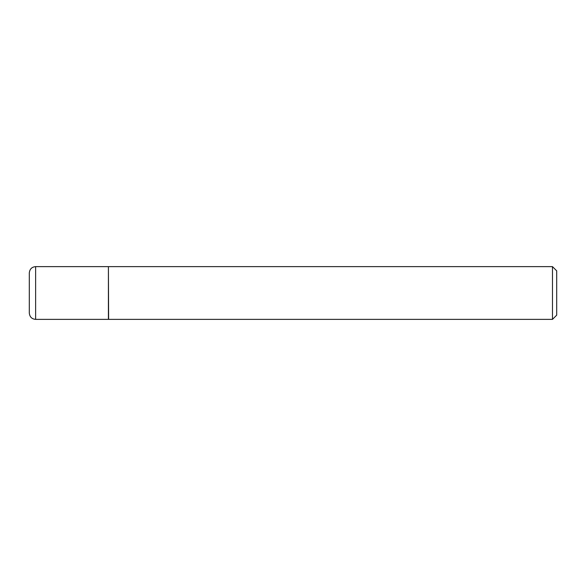 <?xml version="1.0" encoding="UTF-8"?>
<svg xmlns="http://www.w3.org/2000/svg" width="586" height="586" viewBox="0 0 586 586"><rect width="100%" height="100%" fill="white"/><g stroke="black" fill="none" stroke-linecap="round" stroke-linejoin="round"><path stroke-width="0.88" d="M35.629 319.37L35.629 266.63L108.41 266.63L108.41 319.37L35.629 319.37C31.834 319.048 29.725 316.938 29.3 313.041L29.3 293L29.3 313.041M108.41 266.842L108.622 319.37L552.481 319.37L552.481 266.63L556.7 270.849L556.7 315.151L552.481 319.37M29.3 273.017L29.3 293L29.3 273.017M35.629 266.63C31.834 266.952 29.725 269.062 29.3 272.959M108.622 266.63L552.481 266.63"/></g></svg>
